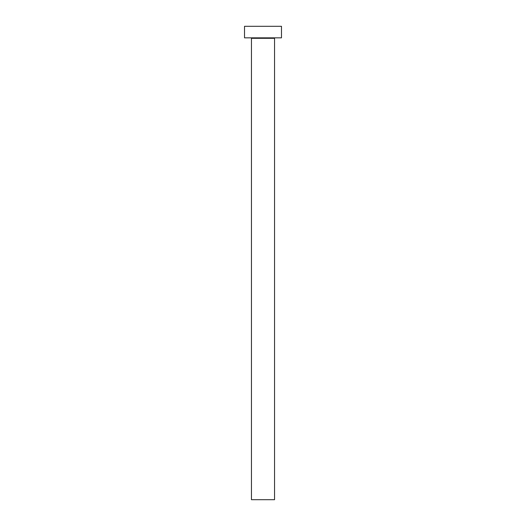 <?xml version="1.0" encoding="UTF-8"?>
<svg xmlns="http://www.w3.org/2000/svg" width="526" height="526" viewBox="0 0 526 526"><rect width="100%" height="100%" fill="white"/><g stroke="black" fill="none" stroke-linecap="round" stroke-linejoin="round"><path stroke-width="0.79" d="M274.546 38.306A0.46 0.46 0 0 1 275.006 37.846A0.46 0.46 0 0 0 274.546 38.306L251.454 38.306L251.454 499.7L274.546 499.7L274.546 38.306L274.546 499.7L251.454 499.7L251.454 38.306A0.46 0.46 0 0 0 250.994 37.846A0.46 0.46 0 0 1 251.454 38.306L274.546 38.306M244.524 26.3L244.524 37.846L281.476 37.846L281.476 26.3L244.524 26.3L244.524 37.846L281.476 37.846L281.476 26.3L244.524 26.3"/></g></svg>
